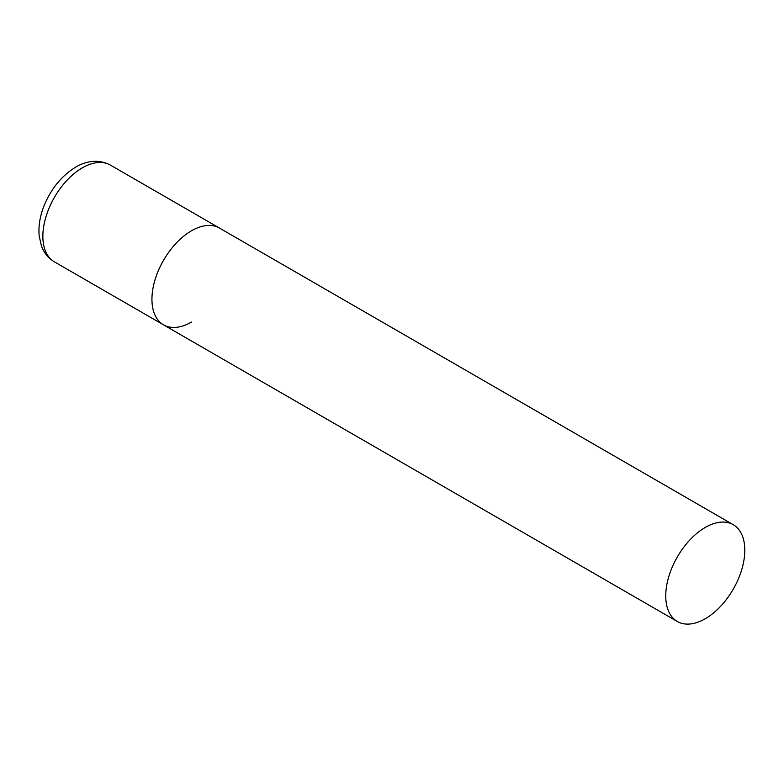<?xml version="1.0" encoding="UTF-8"?>
<svg xmlns="http://www.w3.org/2000/svg" width="784" height="784" viewBox="0 0 784 784"><rect width="100%" height="100%" fill="white"/><g stroke="black" fill="none" stroke-linecap="round" stroke-linejoin="round"><path stroke-width="1.18" d="M191.463 322.077A55.899 32.271 -60 0 1 163.523 324.85A55.899 32.271 -60 0 1 154.948 280.064A55.899 32.271 -60 0 1 191.463 230.81A55.899 32.271 -60 0 1 219.412 228.036A55.899 32.271 120 0 0 176.341 243.011A55.899 32.271 120 0 0 151.939 299.263A55.899 32.271 120 0 0 163.523 324.85L54.429 261.866A55.899 32.271 -60 0 1 45.864 217.08A55.899 32.271 -60 0 1 82.379 167.825A55.899 32.271 -60 0 1 110.328 165.052C97.255 158.064 83.927 162.112 75.676 167.159C61.583 175.822 51.019 188.758 43.973 205.986C39.876 216.433 38.289 226.468 39.2 236.092L41.454 245.97C44.031 252.948 48.353 258.25 54.429 261.866M744.8 550.27A55.899 32.271 120 0 0 733.226 524.682A55.899 32.271 120 0 0 690.155 539.657A55.899 32.271 120 0 0 665.753 595.909A55.899 32.271 120 0 0 677.327 621.496A55.899 32.271 120 0 0 720.398 606.522A55.899 32.271 120 0 0 744.8 550.27M733.226 524.682L110.328 165.052M163.523 324.85L677.327 621.496"/></g></svg>
